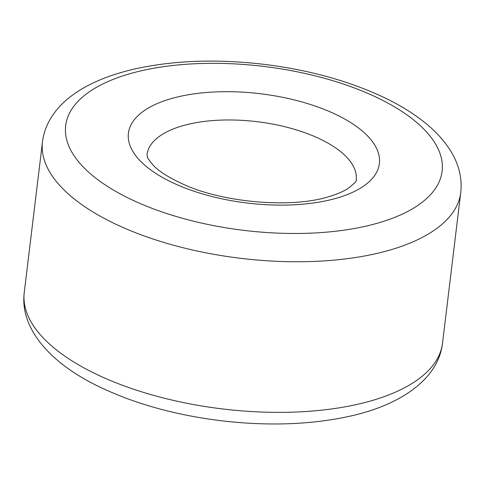 <?xml version="1.0" encoding="UTF-8"?>
<svg xmlns="http://www.w3.org/2000/svg" width="485" height="485" viewBox="0 0 485 485"><rect width="100%" height="100%" fill="white"/><g stroke="black" fill="none" stroke-linecap="round" stroke-linejoin="round"><path stroke-width="0.73" d="M168.871 130.859A105.33 45.875 -173.1 0 1 288.126 127.555A105.33 45.875 -173.1 0 1 356.184 179.887C357.506 180.22 354.808 183.075 348.091 188.459C343.659 191.417 337.045 194.206 328.26 196.825C291.891 208.283 223.731 202.912 183.585 184.391C168.725 177.601 158.498 171.096 152.896 164.876C148.665 159.65 146.852 157.031 147.47 157.031L147.046 154.576A105.33 45.875 -173.1 0 1 168.871 130.859M442.526 343.15A210.666 91.744 -173.1 0 1 222.366 408.922A210.666 91.744 -173.1 0 1 24.25 292.534L42.474 141.923A210.666 91.744 -173.1 0 0 240.59 258.311A210.666 91.744 -173.1 0 0 460.75 192.539L442.526 343.15C438.622 377.888 402.332 405.242 347.23 416.767C309.8 424.636 268.629 426.066 223.718 421.053C176.558 415.463 134.897 403.95 98.734 386.515C48.397 362.24 19.8 327.242 24.25 292.534M154.606 104.76A126.397 55.047 -173.1 0 1 370.231 138.862A126.397 55.047 -173.1 0 1 236.838 201.596A126.397 55.047 -173.1 0 1 154.606 104.76M104.96 82.935A189.599 82.571 -173.1 0 1 428.407 134.09A189.599 82.571 -173.1 0 1 228.308 228.192A189.599 82.571 -173.1 0 1 104.96 82.935M460.75 192.539C463.054 170.969 454.281 150.465 434.433 131.029C421.823 118.892 405.605 107.991 385.769 98.316C351.292 81.747 311.649 70.537 266.841 64.693C219.705 58.873 176.504 60.116 137.225 68.427C120.935 71.98 106.433 76.739 93.714 82.699C80.322 88.991 69.379 96.497 60.886 105.215C50.301 116.212 44.159 128.446 42.474 141.923"/></g></svg>
